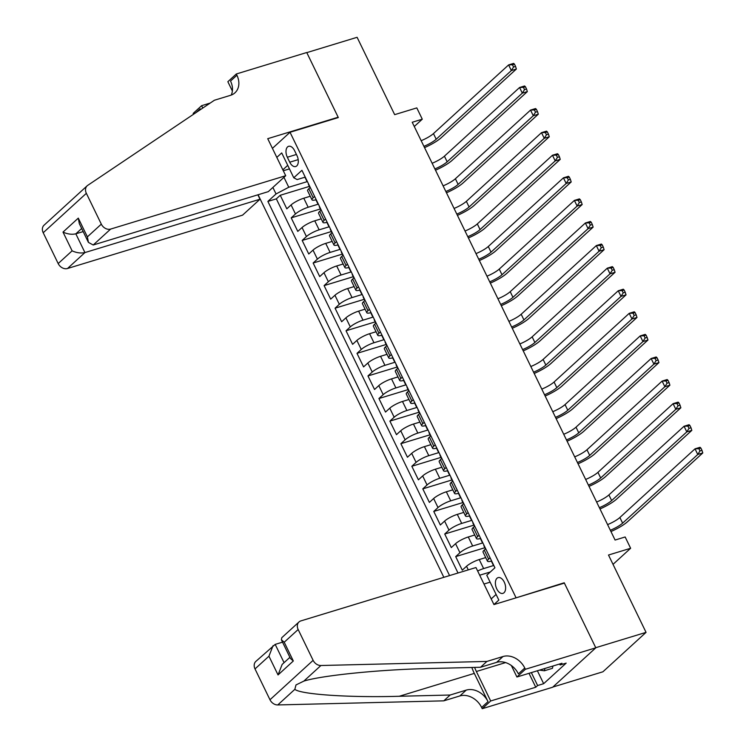 <?xml version="1.0" encoding="UTF-8"?>
<svg xmlns="http://www.w3.org/2000/svg" width="746" height="746" viewBox="0 0 746 746"><rect width="100%" height="100%" fill="white"/><g stroke="black" fill="none" stroke-linecap="round" stroke-linejoin="round"><path stroke-width="1.12" d="M504.24 582.085A8.225 4.728 -106.9 0 0 498.104 577.628A8.225 4.728 -106.9 0 0 496.771 588.911A8.225 4.728 -106.9 0 0 502.907 593.368A8.225 4.728 -106.9 0 0 504.24 582.085M552.87 687.038L602.908 671.792L646.055 632.366L595.746 647.696L564.218 582.775L515.29 598.078M258.088 194.762L443.851 577.329M515.924 597.49L290.026 132.275L338.32 117.56L306.793 52.63L357.101 37.3L394.662 114.651L416.8 107.9L422.283 119.192L412.221 122.26L615.086 540.048L625.148 536.98L630.631 548.273L608.494 555.024L646.055 632.366M310.252 196.254L303.79 198.222A10.285 2.219 154.1 0 0 291.08 204.936L286.818 208.824L280.244 195.275L309.394 186.388M318.141 203.695A6.817 1.473 154.1 0 0 318.057 204.227L308.173 207.257A10.285 2.219 154.1 0 0 295.463 213.971L291.21 217.86L320.36 208.973M291.21 217.86L297.785 231.409L302.046 227.521A10.285 2.219 154.1 0 1 314.756 220.807L321.218 218.83M332.184 241.415L325.722 243.382A10.285 2.219 154.1 0 0 313.012 250.106L308.751 253.994L302.177 240.445L331.327 231.558M343.151 264L336.688 265.968A10.285 2.219 154.1 0 0 323.969 272.682L319.717 276.57L313.143 263.021L342.293 254.134M354.117 286.585L347.655 288.553A10.285 2.219 154.1 0 0 334.935 295.267L330.683 299.155L324.1 285.606L353.259 276.719M365.083 309.17L358.621 311.138A10.285 2.219 154.1 0 0 345.902 317.852L341.649 321.74L335.066 308.191L364.225 299.305M376.049 331.746L369.587 333.723A10.285 2.219 154.1 0 0 356.868 340.437L352.616 344.326L346.032 330.776L375.191 321.89M387.015 354.331L380.553 356.299A10.285 2.219 154.1 0 0 367.834 363.022L363.582 366.911L356.998 353.352L386.158 344.475M397.982 376.916L391.519 378.884A10.285 2.219 154.1 0 0 378.8 385.598L374.548 389.487L367.965 375.937L397.124 367.051M408.948 399.502L402.486 401.469A10.285 2.219 154.1 0 0 389.766 408.183L385.514 412.072L378.931 398.523L408.09 389.636M419.914 422.087L413.452 424.054A10.285 2.219 154.1 0 0 400.733 430.768L396.48 434.657L389.897 421.108L419.056 412.221M430.88 444.663L424.409 446.64A10.285 2.219 154.1 0 0 411.699 453.354L407.447 457.242L400.863 443.693L430.022 434.806M441.846 467.248L435.375 469.215A10.285 2.219 154.1 0 0 422.665 475.929L418.413 479.827L411.829 466.269L440.989 457.391M452.813 489.833L446.341 491.8A10.285 2.219 154.1 0 0 433.631 498.514L429.379 502.403L422.796 488.854L451.945 479.967M463.779 512.418L457.307 514.386A10.285 2.219 154.1 0 0 444.597 521.1L440.345 524.988L433.762 511.439L462.912 502.552M474.736 535.003L468.274 536.971A10.285 2.219 154.1 0 0 455.564 543.685L451.311 547.573L444.728 534.024L473.878 525.137M485.702 557.579L479.24 559.556A10.285 2.219 154.1 0 0 466.53 566.27L462.278 570.158L455.694 556.609L484.844 547.723M287.331 157.238L289.746 162.208A7.973 4.588 -106.9 0 0 295.686 166.526A7.973 4.588 -106.9 0 0 296.973 155.597L294.567 150.627A7.973 4.588 -106.9 0 0 288.627 146.309A7.973 4.588 -106.9 0 0 287.331 157.238L296.423 154.469M272.43 148.361L290.026 132.275M494.859 567.837A6.817 1.473 -25.9 0 1 494.906 567.734L301.934 170.312L293.765 177.762L297.15 179.572L304.974 177.194M494.924 567.771L486.765 575.231L498.832 600.073L493.936 604.54M283.946 177.334L288.758 187.246L276.048 193.96L267.879 201.42L449.568 575.586M276.048 193.96L272.877 187.451M276.813 157.397L281.708 152.921L293.765 177.762M493.591 565.02A6.817 1.473 154.1 0 0 493.507 565.552L483.632 568.583L479.24 559.556M482.55 542.985L472.666 545.997L468.274 536.971M471.584 520.41L461.699 523.422L457.307 514.386M460.692 497.274A6.817 1.473 154.1 0 0 460.608 497.806L450.733 500.836L446.341 491.8M449.651 475.239L439.767 478.251L435.375 469.215M438.769 452.104A6.817 1.473 154.1 0 0 438.676 452.635L428.801 455.666L424.409 446.64M427.719 430.069L417.835 433.09L413.452 424.054M416.753 407.493L406.868 410.505L402.486 401.469M405.871 384.358A6.817 1.473 154.1 0 0 405.777 384.889L395.902 387.92L391.519 378.884M394.904 361.773A6.817 1.473 154.1 0 0 394.811 362.304L384.936 365.335L380.553 356.299M383.854 339.738L373.97 342.75L369.587 333.723M372.888 317.153L363.004 320.174L358.621 311.138M362.006 294.027A6.817 1.473 154.1 0 0 361.922 294.558L352.037 297.589L347.655 288.553M350.956 271.992L341.071 275.004L336.688 265.968M340.073 248.856A6.817 1.473 154.1 0 0 339.99 249.388L330.105 252.418L325.722 243.382M329.033 226.821L319.139 229.833L314.756 220.807M280.244 195.275L276.337 198.846L458.016 573.012M455.694 556.609L459.946 552.721A10.285 2.219 -25.9 0 1 472.666 545.997M444.728 534.024L448.98 530.136A10.285 2.219 -25.9 0 1 461.699 523.422M433.762 511.439L438.014 507.55A10.285 2.219 -25.9 0 1 450.733 500.836M422.796 488.854L427.048 484.965A10.285 2.219 -25.9 0 1 439.767 478.251M411.829 466.269L416.091 462.38A10.285 2.219 -25.9 0 1 428.801 455.666M400.863 443.693L405.125 439.804A10.285 2.219 -25.9 0 1 417.835 433.09M389.897 421.108L394.158 417.219A10.285 2.219 -25.9 0 1 406.868 410.505M378.931 398.523L383.192 394.634A10.285 2.219 -25.9 0 1 395.902 387.92M367.965 375.937L372.226 372.049A10.285 2.219 -25.9 0 1 384.936 365.335M356.998 353.352L361.26 349.464A10.285 2.219 -25.9 0 1 373.97 342.75M346.032 330.776L350.294 326.888A10.285 2.219 -25.9 0 1 363.004 320.174M335.066 308.191L339.327 304.303A10.285 2.219 -25.9 0 1 352.037 297.589M324.1 285.606L328.361 281.718A10.285 2.219 -25.9 0 1 341.071 275.004M313.143 263.021L317.395 259.132A10.285 2.219 -25.9 0 1 330.105 252.418M302.177 240.445L306.429 236.547A10.285 2.219 -25.9 0 1 319.139 229.833M314.625 196.459L313.189 197.774A10.285 2.219 154.1 0 0 311.987 199.816A10.285 2.219 154.1 0 0 315.94 199.769M310.243 187.423L308.797 188.738A10.285 2.219 154.1 0 0 307.594 190.78L311.987 199.816M321.209 210.008L319.764 211.323A10.285 2.219 154.1 0 0 318.561 213.365L322.953 222.392A10.285 2.219 -25.9 0 1 324.156 220.359L325.592 219.035M332.175 232.593L330.73 233.908A10.285 2.219 154.1 0 0 329.527 235.95L333.919 244.977A10.285 2.219 -25.9 0 1 335.122 242.944L336.558 241.62M343.141 255.169L341.696 256.493A10.285 2.219 154.1 0 0 340.493 258.526L344.876 267.562A10.285 2.219 -25.9 0 1 346.079 265.52L347.524 264.205M354.108 277.754L352.662 279.069A10.285 2.219 154.1 0 0 351.459 281.111L355.842 290.147A10.285 2.219 -25.9 0 1 357.045 288.105L358.49 286.79M365.074 300.34L363.628 301.654A10.285 2.219 154.1 0 0 362.425 303.697L366.808 312.733A10.285 2.219 -25.9 0 1 368.011 310.69L369.457 309.376M376.04 322.925L374.595 324.24A10.285 2.219 154.1 0 0 373.392 326.282L377.774 335.308A10.285 2.219 -25.9 0 1 378.977 333.275L380.423 331.951M387.006 345.51L385.561 346.825A10.285 2.219 154.1 0 0 384.358 348.858L388.741 357.894A10.285 2.219 -25.9 0 1 389.944 355.861L391.389 354.536M397.963 368.086L396.527 369.41A10.285 2.219 154.1 0 0 395.324 371.443L399.707 380.479A10.285 2.219 -25.9 0 1 400.91 378.436L402.355 377.122M408.929 390.671L407.493 391.986A10.285 2.219 154.1 0 0 406.29 394.028L410.673 403.064A10.285 2.219 -25.9 0 1 411.876 401.022L413.321 399.707M419.895 413.256L418.459 414.571A10.285 2.219 154.1 0 0 417.256 416.613L421.639 425.649A10.285 2.219 -25.9 0 1 422.842 423.607L424.288 422.292M430.862 435.841L429.426 437.156A10.285 2.219 154.1 0 0 428.223 439.198L432.605 448.225A10.285 2.219 -25.9 0 1 433.808 446.192L435.254 444.868M441.828 458.417L440.392 459.741A10.285 2.219 154.1 0 0 439.189 461.774L443.572 470.81A10.285 2.219 -25.9 0 1 444.775 468.768L446.22 467.453M452.794 481.002L451.358 482.326A10.285 2.219 154.1 0 0 450.155 484.359L454.538 493.395A10.285 2.219 -25.9 0 1 455.741 491.353L457.186 490.038M463.76 503.587L462.324 504.902A10.285 2.219 154.1 0 0 461.121 506.944L465.504 515.98A10.285 2.219 -25.9 0 1 466.707 513.938L468.152 512.623M474.726 526.172L473.29 527.487A10.285 2.219 154.1 0 0 472.087 529.529L476.47 538.565A10.285 2.219 -25.9 0 1 477.673 536.523L479.118 535.208M485.693 548.758L484.257 550.072A10.285 2.219 154.1 0 0 483.054 552.115L487.436 561.141A10.285 2.219 -25.9 0 1 488.639 559.108L490.085 557.784M289.457 168.885L283.303 170.759M307.1 181.66L288.758 187.246M613.025 564.358L630.631 548.273M414.282 126.503L422.283 119.192M287.742 165.351L282.846 169.827M491.204 598.907L496.09 594.431M490.131 582.16L483.977 584.034M276.337 198.846L267.879 201.42M479.697 575.213L490.327 571.977M326.907 222.345A10.285 2.219 -25.9 0 1 322.953 222.392M337.873 244.93A10.285 2.219 -25.9 0 1 333.919 244.977M348.839 267.516A10.285 2.219 -25.9 0 1 344.876 267.562M359.796 290.101A10.285 2.219 -25.9 0 1 355.842 290.147M370.762 312.686A10.285 2.219 -25.9 0 1 366.808 312.733M381.728 335.262A10.285 2.219 -25.9 0 1 377.774 335.308M392.694 357.847A10.285 2.219 -25.9 0 1 388.741 357.894M403.661 380.432A10.285 2.219 -25.9 0 1 399.707 380.479M414.627 403.017A10.285 2.219 -25.9 0 1 410.673 403.064M425.593 425.602A10.285 2.219 -25.9 0 1 421.639 425.649M436.559 448.178A10.285 2.219 -25.9 0 1 432.605 448.225M447.525 470.763A10.285 2.219 -25.9 0 1 443.572 470.81M458.492 493.348A10.285 2.219 -25.9 0 1 454.538 493.395M469.458 515.934A10.285 2.219 -25.9 0 1 465.504 515.98M480.424 538.519A10.285 2.219 -25.9 0 1 476.47 538.565M477.654 571.016A10.285 2.219 -25.9 0 1 483.632 568.583M491.39 561.095A10.285 2.219 -25.9 0 1 487.436 561.141M564.218 582.775L563.584 583.353M305.095 176.821A6.817 1.473 154.1 0 0 305.002 177.352L307.091 181.642A6.817 1.473 154.1 0 0 307.557 181.903M307.175 181.11A6.817 1.473 154.1 0 0 307.091 181.642M310 187.638L308.406 184.346A6.817 1.473 -25.9 0 1 308.49 183.824M421.164 140.686A12.859 2.779 154.1 0 0 433.454 133.59L508.604 64.921L513.63 63.391L514.46 64.156L512.446 64.771L513.546 67.028L515.561 66.413L514.46 64.156M423.905 146.337A12.859 2.779 154.1 0 0 436.196 139.232L511.346 70.562L508.604 64.921L512.446 64.771M513.546 67.028L511.346 70.562L516.372 69.033L441.222 137.702A19.284 4.168 -25.9 0 1 424.53 147.624M516.372 69.033L515.561 66.413M552.963 666.019L552.441 668.323L544.393 670.775L539.479 670.122M544.906 668.472L544.393 670.775M285.709 175.72L110.641 229.078L93.213 245.005L268.28 191.647L285.709 175.72L267.73 138.681L338.162 117.225L306.746 52.518L236.314 73.985L227.856 81.706L232.37 91.012M257.874 194.827L260 199.219L242.571 215.146L67.504 268.504A7.712 6.089 -132.4 0 1 58.179 263.562L43.203 232.743A7.712 6.089 -132.4 0 1 44.042 225.208L87.179 185.782A7.712 6.089 47.6 0 1 87.748 185.344L214.41 100.234L230.505 95.329A17.997 14.202 47.6 0 0 234.971 92.802A17.997 14.202 47.6 0 0 236.911 75.225L236.314 73.985M58.179 263.562L72.11 250.833L63.009 232.09L78.283 218.13L87.385 236.874L101.316 224.145L86.349 193.317L43.203 232.743M193.568 114.231L193.167 113.411L201.625 105.68L202.772 108.049M210.176 103.069L201.625 105.68M337.518 117.803L338.162 117.225M260 199.219L84.932 252.568L67.504 268.504M200.506 109.578A17.997 14.202 47.6 0 0 200.161 108.813L200.525 109.569M87.179 185.782A7.712 6.089 47.6 0 0 86.349 193.317M101.316 224.145A7.712 6.089 47.6 0 0 110.641 229.078M231.204 95.096A17.997 14.202 47.6 0 0 230.533 81.062L236.911 75.225M83.17 231.586L75.831 233.824L84.932 252.568C80.866 253.454 76.586 252.875 72.11 250.833M63.009 232.09C67.485 234.132 71.756 234.71 75.831 233.824L81.668 228.49M78.283 218.13L79.318 223.651L88.42 242.394L93.213 245.005M87.385 236.874L88.42 242.394M282.529 642.157L275.19 644.385L284.067 662.672M486.905 661.432L480.527 667.26L429.621 668.519C381.281 669.432 321.89 675.372 303.846 681.107L295.994 684.94L294.829 689.351C300.983 694.479 350.284 697.752 399.25 696.27L450.146 695.02L466.25 690.106A17.997 14.202 -132.4 0 1 488.015 701.622L481.627 707.46L482.233 708.7L552.655 687.234L595.802 647.817L564.386 583.111L493.955 604.577L475.967 567.538L300.899 620.896A7.712 6.089 47.6 0 0 298.987 621.977A7.712 6.089 47.6 0 0 298.158 629.512L313.124 660.341A7.712 6.089 47.6 0 0 320.911 665.516L486.905 661.432L503.009 656.517A17.997 14.202 -132.4 0 1 524.764 668.034L525.37 669.274L595.802 647.817M450.146 695.02L443.767 700.848L459.862 695.943A17.997 14.202 -132.4 0 1 481.627 707.46M524.764 668.034L518.386 673.871A17.997 14.202 -132.4 0 0 496.622 662.355L480.527 667.26M298.158 629.512L284.217 642.241L293.318 660.984L278.044 674.943L268.942 656.2L255.011 668.929L269.977 699.757L313.124 660.341M294.829 689.351L277.764 704.942L443.767 700.848M525.37 669.274L516.922 677.004L561.99 663.269L560.125 664.966L559.649 663.977M537.381 670.766L543.657 683.69L566.167 663.129L560.125 664.966M543.657 683.69L537.624 685.537L535.759 687.234L490.682 700.979L482.233 708.7M474.615 667.409A28.926 16.636 -106.9 0 0 476.377 671.503L490.682 700.979M516.922 677.004L511.336 665.507M471.836 667.474A33.486 19.256 -106.9 0 0 474.307 673.396L488.015 701.622M277.764 704.942A7.712 6.089 -132.4 0 1 269.977 699.757M255.011 668.929A7.712 6.089 -132.4 0 1 255.85 661.404L275.19 644.385M535.759 687.234L528.998 673.321M531.348 672.603L537.624 685.537M284.217 642.241L281.382 639.779L281.783 637.699L298.987 621.977M293.318 660.984L290.483 658.532L281.382 639.779M278.044 674.943L282.156 664.416L289.905 657.338M268.942 656.2L273.055 645.672M316.062 199.406A6.817 1.473 154.1 0 0 315.968 199.937L318.057 204.227A6.817 1.473 154.1 0 0 318.523 204.488M320.966 210.223L319.372 206.931A6.817 1.473 -25.9 0 1 319.456 206.4M432.13 163.271A12.859 2.779 154.1 0 0 444.42 156.175L519.57 87.506L524.597 85.967L525.426 86.741L523.412 87.347L524.513 89.613L526.527 88.998L525.426 86.741M434.871 168.922A12.859 2.779 154.1 0 0 447.162 161.817L522.312 93.147L519.57 87.506L523.412 87.347M524.513 89.613L522.312 93.147L527.338 91.618L452.188 160.287A19.284 4.168 -25.9 0 1 435.496 170.209M527.338 91.618L526.527 88.998M327.028 221.982A6.817 1.473 154.1 0 0 326.935 222.513L329.023 226.803A6.817 1.473 154.1 0 0 329.49 227.064M329.107 226.28A6.817 1.473 154.1 0 0 329.023 226.803M331.933 232.808L330.338 229.516A6.817 1.473 -25.9 0 1 330.422 228.985M443.096 185.857A12.859 2.779 154.1 0 0 455.386 178.751L530.537 110.091L535.563 108.552L536.393 109.326L534.378 109.932L535.479 112.189L537.493 111.583L536.393 109.326M445.838 191.498A12.859 2.779 154.1 0 0 458.128 184.402L533.278 115.733L530.537 110.091L534.378 109.932M535.479 112.189L533.278 115.733L538.304 114.203L463.154 182.873A19.284 4.168 -25.9 0 1 446.462 192.785M538.304 114.203L537.493 111.583M337.994 244.567A6.817 1.473 154.1 0 0 337.901 245.098L339.99 249.388A6.817 1.473 154.1 0 0 340.456 249.649M342.899 255.393L341.304 252.101A6.817 1.473 -25.9 0 1 341.388 251.57M454.062 208.442A12.859 2.779 154.1 0 0 466.353 201.336L541.503 132.667L546.529 131.137L547.359 131.902L545.345 132.518L546.445 134.774L548.459 134.159L547.359 131.902M456.804 214.083A12.859 2.779 154.1 0 0 469.094 206.987L544.244 138.318L541.503 132.667L545.345 132.518M546.445 134.774L544.244 138.318L549.27 136.779L474.12 205.448A19.284 4.168 -25.9 0 1 457.429 215.37M549.27 136.779L548.459 134.159M348.951 267.152A6.817 1.473 154.1 0 0 348.867 267.683L350.956 271.973A6.817 1.473 154.1 0 0 351.422 272.234M351.04 271.441A6.817 1.473 154.1 0 0 350.956 271.973M353.865 277.978L352.271 274.687A6.817 1.473 -25.9 0 1 352.354 274.155M465.028 231.018A12.859 2.779 154.1 0 0 477.319 223.921L552.469 155.252L557.495 153.723L558.325 154.487L556.311 155.103L557.411 157.359L559.425 156.744L558.325 154.487M467.77 236.669A12.859 2.779 154.1 0 0 480.06 229.572L555.211 160.903L552.469 155.252L556.311 155.103M557.411 157.359L555.211 160.903L560.237 159.364L485.087 228.034A19.284 4.168 -25.9 0 1 468.395 237.955M560.237 159.364L559.425 156.744M359.917 289.737A6.817 1.473 154.1 0 0 359.833 290.269L361.922 294.558A6.817 1.473 154.1 0 0 362.388 294.819M364.831 300.554L363.237 297.262A6.817 1.473 -25.9 0 1 363.321 296.74M475.995 253.603A12.859 2.779 154.1 0 0 488.285 246.506L563.435 177.837L568.461 176.298L569.291 177.072L567.277 177.688L568.377 179.945L570.382 179.329L569.291 177.072M478.736 259.254A12.859 2.779 154.1 0 0 491.027 252.148L566.177 183.479L563.435 177.837L567.277 177.688M568.377 179.945L566.177 183.479L571.203 181.949L496.053 250.619A19.284 4.168 -25.9 0 1 479.361 260.54M571.203 181.949L570.382 179.329M370.883 312.322A6.817 1.473 154.1 0 0 370.799 312.844L372.879 317.143A6.817 1.473 154.1 0 0 373.354 317.395M372.972 316.612A6.817 1.473 154.1 0 0 372.879 317.143M375.798 323.139L374.203 319.848A6.817 1.473 -25.9 0 1 374.287 319.316M486.961 276.188A12.859 2.779 154.1 0 0 499.251 269.092L574.392 200.422L579.428 198.884L580.257 199.658L578.243 200.264L579.344 202.53L581.348 201.914L580.257 199.658M489.702 281.829A12.859 2.779 154.1 0 0 501.993 274.733L577.134 206.064L574.392 200.422L578.243 200.264M579.344 202.53L577.134 206.064L582.169 204.535L507.019 273.204A19.284 4.168 -25.9 0 1 490.327 283.126M582.169 204.535L581.348 201.914M381.849 334.898A6.817 1.473 154.1 0 0 381.765 335.43L383.845 339.719A6.817 1.473 154.1 0 0 384.321 339.98M383.938 339.197A6.817 1.473 154.1 0 0 383.845 339.719M386.764 345.724L385.169 342.433A6.817 1.473 -25.9 0 1 385.253 341.901M497.927 298.773A12.859 2.779 154.1 0 0 510.217 291.667L585.358 222.998L590.394 221.469L591.224 222.233L589.209 222.849L590.31 225.106L592.315 224.499L591.224 222.233M500.669 304.415A12.859 2.779 154.1 0 0 512.959 297.318L588.1 228.649L585.358 222.998L589.209 222.849M590.31 225.106L588.1 228.649L593.135 227.12L517.985 295.78A19.284 4.168 -25.9 0 1 501.293 305.701M593.135 227.12L592.315 224.499M392.816 357.483A6.817 1.473 154.1 0 0 392.732 358.015L394.811 362.304A6.817 1.473 154.1 0 0 395.287 362.565M397.73 368.31L396.135 365.018A6.817 1.473 -25.9 0 1 396.219 364.486M508.893 321.358A12.859 2.779 154.1 0 0 521.184 314.252L596.324 245.583L601.36 244.054L602.19 244.819L600.176 245.434L601.276 247.691L603.281 247.075L602.19 244.819M511.635 327A12.859 2.779 154.1 0 0 523.925 319.903L599.066 251.234L596.324 245.583L600.176 245.434M601.276 247.691L599.066 251.234L604.101 249.696L528.951 318.365A19.284 4.168 -25.9 0 1 512.26 328.287M604.101 249.696L603.281 247.075M403.782 380.068A6.817 1.473 154.1 0 0 403.698 380.6L405.777 384.889A6.817 1.473 154.1 0 0 406.253 385.15M408.696 390.895L407.092 387.603A6.817 1.473 -25.9 0 1 407.185 387.071M519.859 343.934A12.859 2.779 154.1 0 0 532.14 336.838L607.291 268.168L612.326 266.639L613.156 267.404L611.142 268.019L612.242 270.276L614.247 269.66L613.156 267.404M522.601 349.585A12.859 2.779 154.1 0 0 534.882 342.479L610.032 273.819L607.291 268.168L611.142 268.019M612.242 270.276L610.032 273.819L615.068 272.281L539.918 340.95A19.284 4.168 -25.9 0 1 523.226 350.872M615.068 272.281L614.247 269.66M414.748 402.654A6.817 1.473 154.1 0 0 414.664 403.185L416.744 407.475A6.817 1.473 154.1 0 0 417.219 407.736M416.837 406.943A6.817 1.473 154.1 0 0 416.744 407.475M419.662 413.47L418.058 410.179A6.817 1.473 -25.9 0 1 418.152 409.657M530.826 366.519A12.859 2.779 154.1 0 0 543.107 359.423L618.257 290.754L623.292 289.215L624.122 289.989L622.108 290.604L623.208 292.861L625.213 292.245L624.122 289.989M533.567 372.17A12.859 2.779 154.1 0 0 545.848 365.064L620.998 296.395L618.257 290.754L622.108 290.604M623.208 292.861L620.998 296.395L626.034 294.866L550.884 363.535A19.284 4.168 -25.9 0 1 534.192 373.457M626.034 294.866L625.213 292.245M425.714 425.239A6.817 1.473 154.1 0 0 425.63 425.761L427.71 430.06A6.817 1.473 154.1 0 0 428.185 430.311M427.803 429.528A6.817 1.473 154.1 0 0 427.71 430.06M430.629 436.056L429.025 432.764A6.817 1.473 -25.9 0 1 429.118 432.232M541.792 389.104A12.859 2.779 154.1 0 0 554.073 382.008L629.223 313.339L634.259 311.8L635.088 312.574L633.074 313.18L634.165 315.446L636.179 314.831L635.088 312.574M544.533 394.746A12.859 2.779 154.1 0 0 556.814 387.65L631.965 318.98L629.223 313.339L633.074 313.18M634.165 315.446L631.965 318.98L637 317.451L561.85 386.12A19.284 4.168 -25.9 0 1 545.158 396.033M637 317.451L636.179 314.831M436.68 447.814A6.817 1.473 154.1 0 0 436.596 448.346L438.676 452.635A6.817 1.473 154.1 0 0 439.152 452.897M441.595 458.641L439.991 455.349A6.817 1.473 -25.9 0 1 440.084 454.818M552.758 411.689A12.859 2.779 154.1 0 0 565.039 404.584L640.189 335.914L645.225 334.385L646.055 335.15L644.04 335.765L645.131 338.022L647.146 337.416L646.055 335.15M555.5 417.331A12.859 2.779 154.1 0 0 567.781 410.235L642.931 341.565L640.189 335.914L644.04 335.765M645.131 338.022L642.931 341.565L647.966 340.027L572.816 408.696A19.284 4.168 -25.9 0 1 556.124 418.618M647.966 340.027L647.146 337.416M447.647 470.4A6.817 1.473 154.1 0 0 447.563 470.931L449.642 475.221A6.817 1.473 154.1 0 0 450.118 475.482M449.735 474.689A6.817 1.473 154.1 0 0 449.642 475.221M452.561 481.226L450.957 477.934A6.817 1.473 -25.9 0 1 451.05 477.403M563.724 434.275A12.859 2.779 154.1 0 0 576.005 427.169L651.155 358.5L656.191 356.97L657.021 357.735L655.007 358.35L656.098 360.607L658.112 359.992L657.021 357.735M566.466 439.916A12.859 2.779 154.1 0 0 578.747 432.82L653.897 364.151L651.155 358.5L655.007 358.35M656.098 360.607L653.897 364.151L658.932 362.612L583.782 431.281A19.284 4.168 -25.9 0 1 567.091 441.203M658.932 362.612L658.112 359.992M458.613 492.985A6.817 1.473 154.1 0 0 458.529 493.516L460.608 497.806A6.817 1.473 154.1 0 0 461.084 498.067M463.527 503.802L461.923 500.519A6.817 1.473 -25.9 0 1 462.016 499.988M574.69 456.85A12.859 2.779 154.1 0 0 586.971 449.754L662.122 381.085L667.157 379.555L667.987 380.32L665.973 380.936L667.064 383.192L669.078 382.577L667.987 380.32M577.432 462.501A12.859 2.779 154.1 0 0 589.713 455.396L664.863 386.726L662.122 381.085L665.973 380.936M667.064 383.192L664.863 386.726L669.899 385.197L594.748 453.866A19.284 4.168 -25.9 0 1 578.057 463.788M669.899 385.197L669.078 382.577M469.579 515.57A6.817 1.473 154.1 0 0 469.495 516.101L471.575 520.391A6.817 1.473 154.1 0 0 472.05 520.652M471.659 519.859A6.817 1.473 154.1 0 0 471.575 520.391M474.493 526.387L472.889 523.095A6.817 1.473 -25.9 0 1 472.983 522.564M585.657 479.436A12.859 2.779 154.1 0 0 597.938 472.339L673.088 403.67L678.123 402.131L678.944 402.905L676.939 403.521L678.03 405.777L680.044 405.162L678.944 402.905M588.398 485.087A12.859 2.779 154.1 0 0 600.679 477.981L675.829 409.312L673.088 403.67L676.939 403.521M678.03 405.777L675.829 409.312L680.865 407.782L605.715 476.452A19.284 4.168 -25.9 0 1 589.023 486.373M680.865 407.782L680.044 405.162M480.545 538.155A6.817 1.473 154.1 0 0 480.461 538.677L482.541 542.976A6.817 1.473 154.1 0 0 483.016 543.228M482.625 542.445A6.817 1.473 154.1 0 0 482.541 542.976M485.459 548.972L483.856 545.68A6.817 1.473 -25.9 0 1 483.949 545.149M596.623 502.021A12.859 2.779 154.1 0 0 608.904 494.924L684.054 426.255L689.09 424.716L689.91 425.49L687.905 426.097L688.996 428.363L691.01 427.747L689.91 425.49M599.364 507.662A12.859 2.779 154.1 0 0 611.645 500.566L686.796 431.897L684.054 426.255L687.905 426.097M688.996 428.363L686.796 431.897L691.831 430.367L616.681 499.037A19.284 4.168 -25.9 0 1 599.989 508.949M691.831 430.367L691.01 427.747M491.511 560.731A6.817 1.473 154.1 0 0 491.428 561.262L493.507 565.552A6.817 1.473 154.1 0 0 493.983 565.813M607.589 524.606A12.859 2.779 154.1 0 0 619.87 517.5L695.02 448.831L700.056 447.302L700.876 448.066L698.871 448.682L699.962 450.938L701.977 450.332L700.876 448.066M610.331 530.247A12.859 2.779 154.1 0 0 622.612 523.151L697.762 454.482L695.02 448.831L698.871 448.682M699.962 450.938L697.762 454.482L702.797 452.943L627.647 521.613A19.284 4.168 -25.9 0 1 610.955 531.534M702.797 452.943L701.977 450.332M308.173 207.257L303.79 198.222M295.463 213.971L291.08 204.936M468.283 569.879L466.53 566.27M459.946 552.721L455.564 543.685M448.98 530.136L444.597 521.1M438.014 507.55L433.631 498.514M427.048 484.965L422.665 475.929M416.091 462.38L411.699 453.354M405.125 439.804L400.733 430.768M394.158 417.219L389.766 408.183M383.192 394.634L378.8 385.598M372.226 372.049L367.834 363.022M361.26 349.464L356.868 340.437M350.294 326.888L345.902 317.852M339.327 304.303L334.935 295.267M328.361 281.718L323.969 272.682M317.395 259.132L313.012 250.106M306.429 236.547L302.046 227.521M313.189 197.774L308.797 188.738M324.156 220.359L319.764 211.323M335.122 242.944L330.73 233.908M346.079 265.52L341.696 256.493M357.045 288.105L352.662 279.069M368.011 310.69L363.628 301.654M378.977 333.275L374.595 324.24M389.944 355.861L385.561 346.825M400.91 378.436L396.527 369.41M411.876 401.022L407.493 391.986M422.842 423.607L418.459 414.571M433.808 446.192L429.426 437.156M444.775 468.768L440.392 459.741M455.741 491.353L451.358 482.326M466.707 513.938L462.324 504.902M477.673 536.523L473.29 527.487M488.639 559.108L484.257 550.072M298.204 159.625L289.746 162.208M433.454 133.59L436.196 139.232M200.161 108.813L196.049 112.571M466.25 690.106L459.862 695.943M496.622 662.355L503.009 656.517M320.911 665.516L303.846 681.107M399.25 696.27L474.307 673.396M505.611 662.588L476.377 671.503M444.42 156.175L447.162 161.817M455.386 178.751L458.128 184.402M466.353 201.336L469.094 206.987M477.319 223.921L480.06 229.572M488.285 246.506L491.027 252.148M499.251 269.092L501.993 274.733M510.217 291.667L512.959 297.318M521.184 314.252L523.925 319.903M532.14 336.838L534.882 342.479M543.107 359.423L545.848 365.064M554.073 382.008L556.814 387.65M565.039 404.584L567.781 410.235M576.005 427.169L578.747 432.82M586.971 449.754L589.713 455.396M597.938 472.339L600.679 477.981M608.904 494.924L611.645 500.566M619.87 517.5L622.612 523.151"/></g></svg>
